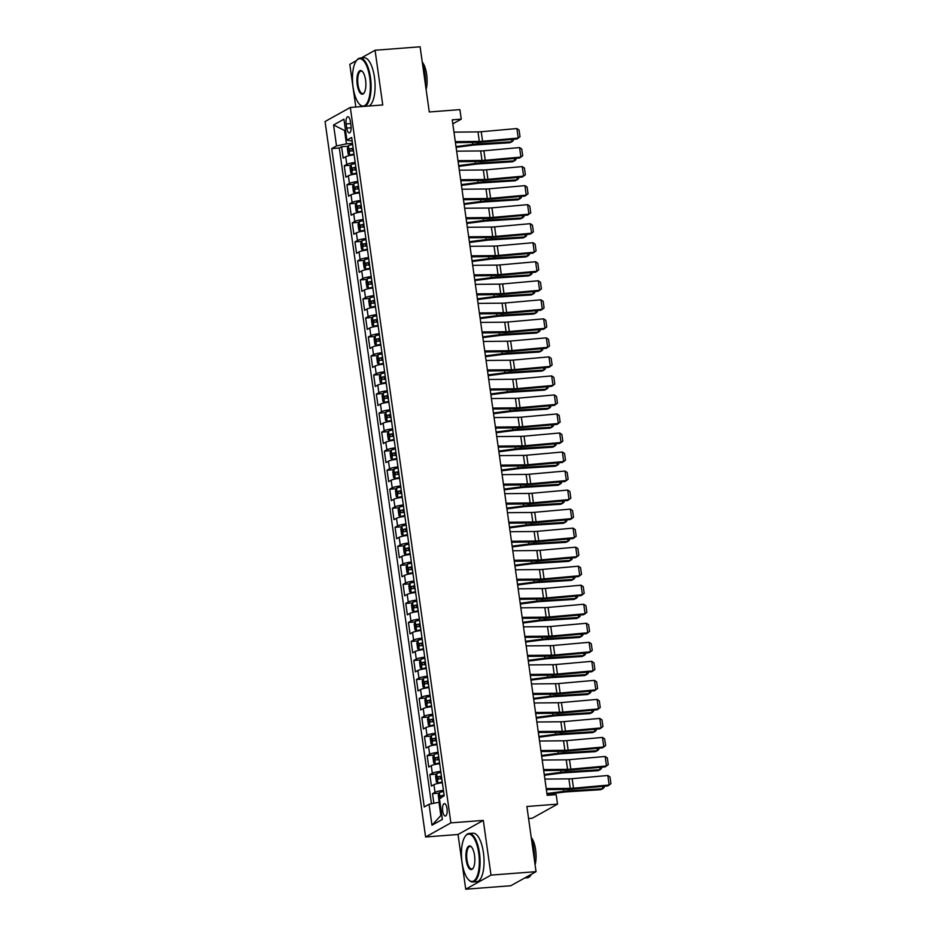 <?xml version="1.0" encoding="UTF-8"?>
<svg xmlns="http://www.w3.org/2000/svg" width="936" height="936" viewBox="0 0 936 936"><rect width="100%" height="100%" fill="white"/><g stroke="black" fill="none" stroke-linecap="round" stroke-linejoin="round"><path stroke-width="1.4" d="M447.022 808.622A6.224 2.305 -94.4 0 0 444.366 803.626A6.224 2.305 -94.4 0 0 442.658 811.056A6.224 2.305 -94.4 0 0 445.314 816.04A6.224 2.305 -94.4 0 0 447.022 808.622M528.571 818.509L532.245 818.228L557.517 804.141L556.183 794.629L547.174 795.319L452.24 119.831L461.249 119.141L459.904 109.629L429.273 111.969L420.112 46.8L375.067 50.252L361.156 58.009M465.73 889.2L510.775 885.748L536.047 871.662L490.99 875.113L483.304 820.404L450.871 822.884L425.599 836.983L458.043 834.491L465.73 889.2L490.99 875.113M450.871 822.884L350.321 107.441L325.061 121.528L425.599 836.983M356.487 60.606L349.807 64.338L355.797 107.02M354.112 154.826A7.78 1.217 172 0 0 345.688 156.757L343.196 158.149L341.581 146.73L348.204 146.227M355.177 162.443A7.78 1.217 172 0 0 346.753 164.373L344.261 165.766L350.883 165.251M344.261 165.766L345.864 177.173L348.356 175.792A7.78 1.217 172 0 1 356.791 173.85M359.459 192.886A7.78 1.217 172 0 0 351.035 194.817L348.543 196.209L346.928 184.79L353.551 184.287M362.138 211.91A7.78 1.217 172 0 0 353.703 213.841L351.211 215.233L349.608 203.814L356.23 203.311M364.806 230.935A7.78 1.217 172 0 0 356.382 232.877L353.89 234.257L352.287 222.85L358.897 222.335M367.485 249.97A7.78 1.217 172 0 0 359.05 251.901L356.558 253.293L354.955 241.874L361.577 241.371M370.153 268.995A7.78 1.217 172 0 0 361.729 270.925L359.237 272.317L357.634 260.898L364.244 260.395M372.832 288.019A7.78 1.217 172 0 0 364.408 289.949L361.904 291.342L360.301 279.922L366.924 279.419M375.5 307.055A7.78 1.217 172 0 0 367.076 308.985L364.584 310.378L362.981 298.958L369.603 298.444M378.179 326.079A7.78 1.217 172 0 0 369.755 328.01L367.263 329.402L365.648 317.983L372.271 317.48M380.858 345.103A7.78 1.217 172 0 0 372.423 347.034L369.931 348.426L368.328 337.007L374.95 336.504M383.526 364.139A7.78 1.217 172 0 0 375.102 366.07L372.61 367.462L371.007 356.043L377.617 355.528M386.205 383.163A7.78 1.217 172 0 0 377.77 385.094L375.277 386.486L373.675 375.067L380.297 374.564M388.873 402.188A7.78 1.217 172 0 0 380.449 404.118L377.957 405.51L376.354 394.091L382.964 393.588M391.552 421.212A7.78 1.217 172 0 0 383.116 423.154L380.624 424.534L379.021 413.127L385.644 412.612M394.22 440.248A7.78 1.217 172 0 0 385.796 442.178L383.304 443.57L381.701 432.151L388.311 431.648M396.899 459.272A7.78 1.217 172 0 0 388.475 461.202L385.983 462.595L384.368 451.175L390.991 450.672M399.578 478.296A7.78 1.217 172 0 0 391.143 480.238L388.651 481.619L387.048 470.211L393.67 469.696M402.246 497.332A7.78 1.217 172 0 0 393.822 499.262L391.33 500.655L389.727 489.235L396.337 488.732M404.925 516.356A7.78 1.217 172 0 0 396.49 518.287L393.998 519.679L392.395 508.26L399.017 507.757M407.593 535.38A7.78 1.217 172 0 0 399.169 537.322L396.677 538.703L395.074 527.296L401.684 526.781M410.272 554.416A7.78 1.217 172 0 0 401.836 556.347L399.344 557.739L397.741 546.32L404.364 545.817M412.94 573.44A7.78 1.217 172 0 0 404.516 575.371L402.024 576.763L400.421 565.344L407.031 564.841M415.619 592.465A7.78 1.217 172 0 0 407.195 594.395L404.691 595.787L403.088 584.368L409.711 583.865M418.287 611.5A7.78 1.217 172 0 0 409.863 613.431L407.371 614.823L405.768 603.404L412.39 602.889M420.966 630.525A7.78 1.217 172 0 0 412.542 632.455L410.05 633.847L408.435 622.428L415.057 621.925M423.645 649.549A7.78 1.217 172 0 0 415.21 651.479L412.717 652.872L411.115 641.452L417.737 640.949M426.313 668.585A7.78 1.217 172 0 0 417.889 670.515L415.397 671.908L413.794 660.488L420.404 659.974M428.992 687.609A7.78 1.217 172 0 0 420.556 689.539L418.064 690.932L416.461 679.513L423.084 679.01M431.66 706.633A7.78 1.217 172 0 0 423.236 708.564L420.744 709.956L419.141 698.537L425.751 698.034M434.339 725.657A7.78 1.217 172 0 0 425.903 727.6L423.411 728.98L421.808 717.573L428.431 717.058M437.007 744.693A7.78 1.217 172 0 0 428.583 746.624L426.091 748.016L424.488 736.597L431.098 736.094M439.686 763.717A7.78 1.217 172 0 0 431.262 765.648L428.77 767.04L427.155 755.621L433.777 755.118M442.365 782.742A7.78 1.217 172 0 0 433.93 784.684L431.438 786.064L429.835 774.657L436.457 774.142M346.156 123.926L346.753 128.103A6.026 2.235 -94.4 0 0 349.327 132.935A6.026 2.235 -94.4 0 0 350.977 125.752L350.392 121.563A6.026 2.235 -94.4 0 0 347.818 116.731A6.026 2.235 -94.4 0 0 346.156 123.926L350.672 123.575M345.536 130.455L344.577 130.525L346.449 143.851L336.515 145.922L331.73 148.59L424.254 806.949L429.039 804.281L431.976 825.213L442.365 819.433L439.417 798.502L444.202 795.834L351.667 137.463L346.893 140.131L352.17 141.043M336.515 145.922L333.567 124.991L343.945 119.2L346.893 140.131M341.581 146.73L339.3 148.005L431.461 803.778M443.43 790.358A7.78 1.217 -8 0 0 435.006 792.289L432.514 793.681L433.859 803.275M429.835 774.657L432.327 773.265A7.78 1.217 -8 0 1 440.751 771.334M427.155 755.621L429.647 754.229A7.78 1.217 -8 0 1 438.083 752.298M424.488 736.597L426.98 735.205A7.78 1.217 -8 0 1 435.404 733.274M421.808 717.573L424.3 716.18A7.78 1.217 -8 0 1 432.736 714.25M419.141 698.537L421.633 697.156A7.78 1.217 -8 0 1 430.057 695.214M416.461 679.513L418.954 678.12A7.78 1.217 -8 0 1 427.389 676.19M413.794 660.488L416.286 659.096A7.78 1.217 -8 0 1 424.71 657.166M411.115 641.452L413.607 640.072A7.78 1.217 -8 0 1 422.031 638.13M408.435 622.428L410.939 621.036A7.78 1.217 -8 0 1 419.363 619.105M405.768 603.404L408.26 602.012A7.78 1.217 -8 0 1 416.684 600.081M403.088 584.368L405.58 582.988A7.78 1.217 -8 0 1 414.016 581.045M400.421 565.344L402.913 563.952A7.78 1.217 -8 0 1 411.337 562.021M397.741 546.32L400.234 544.928A7.78 1.217 -8 0 1 408.669 542.997M395.074 527.296L397.566 525.903A7.78 1.217 -8 0 1 405.99 523.973M392.395 508.26L394.887 506.867A7.78 1.217 -8 0 1 403.322 504.937M389.727 489.235L392.219 487.843A7.78 1.217 -8 0 1 400.643 485.913M387.048 470.211L389.54 468.819A7.78 1.217 -8 0 1 397.964 466.888M384.368 451.175L386.86 449.783A7.78 1.217 -8 0 1 395.296 447.853M381.701 432.151L384.193 430.759A7.78 1.217 -8 0 1 392.617 428.828M379.021 413.127L381.514 411.735A7.78 1.217 -8 0 1 389.949 409.804M376.354 394.091L378.846 392.71A7.78 1.217 -8 0 1 387.27 390.768M373.675 375.067L376.167 373.675A7.78 1.217 -8 0 1 384.602 371.744M371.007 356.043L373.499 354.65A7.78 1.217 -8 0 1 381.923 352.72M368.328 337.007L370.82 335.626A7.78 1.217 -8 0 1 379.244 333.684M365.648 317.983L368.14 316.59A7.78 1.217 -8 0 1 376.576 314.66M362.981 298.958L365.473 297.566A7.78 1.217 -8 0 1 373.897 295.636M360.301 279.922L362.794 278.542A7.78 1.217 -8 0 1 371.229 276.6M357.634 260.898L360.126 259.506A7.78 1.217 -8 0 1 368.55 257.575M354.955 241.874L357.447 240.482A7.78 1.217 -8 0 1 365.882 238.551M352.287 222.85L354.779 221.458A7.78 1.217 -8 0 1 363.203 219.527M349.608 203.814L352.1 202.422A7.78 1.217 -8 0 1 360.535 200.491M346.928 184.79L349.432 183.397A7.78 1.217 -8 0 1 357.856 181.467M352.509 143.383L346.449 143.851M557.517 804.141L526.886 806.493L536.047 871.662M350.321 107.441L382.754 104.961L375.067 50.252M452.802 123.844L461.249 119.141M345.466 130.034L344.577 130.525L333.567 124.991M439.932 802.14L438.972 802.21L440.844 815.525L441.745 815.034M339.3 148.005L331.73 148.59M432.514 793.681L439.124 793.178M429.039 804.281L438.972 802.21M431.976 825.213L440.844 815.525M483.304 820.404L458.043 834.491M453.972 132.14L477.98 131.906A9.723 1.521 172 0 0 481.244 131.73L516.894 128.548L518.24 138.06L520.018 136.691L519.082 130.034L516.894 128.548M455.305 141.652L479.314 141.418A9.723 1.521 172 0 0 482.578 141.254L518.24 138.06L516.859 138.984L481.198 142.178A14.59 2.281 -8 0 1 476.307 142.436L455.446 142.635M352.673 144.589L352.65 144.589A5.16 0.807 -8 0 0 348.426 145.677L347.338 148.344L348.133 154.054L349.771 155.189A5.16 0.807 -8 0 1 353.983 154.101L353.504 150.485M349.771 155.189L354.065 154.499M456.101 147.338L472.505 145.22A9.723 1.521 -8 0 1 476.073 144.881L509.827 142.752L511.852 141.769L478.097 143.898A14.59 2.281 172 0 0 472.738 144.425L455.996 146.589M352.65 144.589L353.153 148.204A5.16 0.807 172 0 0 349.678 148.988L349.994 151.269A5.16 0.807 -8 0 1 353.469 150.485M352.591 151.07L352.264 148.789L353.235 148.602M513.15 139.312L513.314 140.494L511.852 141.769L511.524 139.464M369.743 77.735A23.739 8.787 -94.4 0 0 356.253 60.945A23.739 8.787 -94.4 0 0 353.071 87.025A23.739 8.787 -94.4 0 0 359.576 104.352A23.739 8.787 -94.4 0 0 368.246 100.585A23.739 8.787 -94.4 0 0 369.743 77.735M356.464 60.664A24.313 9.009 85.6 0 1 356.663 60.372A24.313 9.009 85.6 0 1 360.091 58.09A24.313 9.009 85.6 0 1 370.48 77.571A24.313 9.009 85.6 0 1 364.865 106.33M365.578 80.051A11.864 4.399 85.6 0 1 363.987 93.097A11.864 4.399 85.6 0 1 357.236 84.696A11.864 4.399 85.6 0 1 357.985 73.277A11.864 4.399 85.6 0 1 362.326 71.393A11.864 4.399 85.6 0 1 365.578 80.051M362.571 71.662A11.279 4.177 -94.4 0 0 361.085 71.089A11.279 4.177 -94.4 0 0 357.985 84.544A11.279 4.177 -94.4 0 0 362.805 93.588A11.279 4.177 -94.4 0 0 364.186 92.793M422.382 62.946A24.313 9.009 85.6 0 1 424.897 73.406A24.313 9.009 85.6 0 1 425.482 84.954M422.265 62.092A17.503 6.482 85.6 0 1 426.652 74.424A17.503 6.482 85.6 0 1 426.114 89.505M360.091 58.09L364.057 57.786A24.313 9.009 85.6 0 1 374.447 77.267A24.313 9.009 85.6 0 1 368.831 106.025M362.723 106.493A24.313 9.009 85.6 0 1 360.067 104.844A24.313 9.009 85.6 0 1 359.822 104.586M478.717 853.117A23.739 8.787 -94.4 0 0 465.227 836.328A23.739 8.787 -94.4 0 0 462.045 862.407A23.739 8.787 -94.4 0 0 468.55 879.735A23.739 8.787 -94.4 0 0 477.22 875.967A23.739 8.787 -94.4 0 0 478.717 853.117M465.438 836.059A24.313 9.009 85.6 0 1 465.637 835.754A24.313 9.009 85.6 0 1 469.065 833.473A24.313 9.009 85.6 0 1 479.454 852.965A24.313 9.009 85.6 0 1 472.774 881.969A24.313 9.009 85.6 0 1 469.041 880.238A24.313 9.009 85.6 0 1 468.796 879.969M474.552 855.445A11.864 4.399 85.6 0 1 472.961 868.479A11.864 4.399 85.6 0 1 466.21 860.09A11.864 4.399 85.6 0 1 466.959 848.659A11.864 4.399 85.6 0 1 471.299 846.776A11.864 4.399 85.6 0 1 474.552 855.445M471.545 847.045A11.279 4.177 -94.4 0 0 470.059 846.472A11.279 4.177 -94.4 0 0 466.959 859.927A11.279 4.177 -94.4 0 0 471.779 868.971A11.279 4.177 -94.4 0 0 473.16 868.175M531.355 838.328A24.313 9.009 85.6 0 1 533.871 848.788A24.313 9.009 85.6 0 1 534.456 860.336M531.238 837.474A17.503 6.482 85.6 0 1 535.626 849.806A17.503 6.482 85.6 0 1 535.088 864.887M469.065 833.473L473.031 833.169A24.313 9.009 85.6 0 1 483.421 852.661A24.313 9.009 85.6 0 1 476.74 881.665L472.774 881.969M531.426 874.236A24.313 9.009 85.6 0 1 527.19 877.804L524.686 877.991M456.639 151.164L480.659 150.942A9.723 1.521 172 0 0 483.912 150.766L519.574 147.572L520.907 157.084L522.697 155.727L521.761 149.058L519.574 147.572M457.973 160.688L481.993 160.454A9.723 1.521 172 0 0 485.246 160.278L520.907 157.084L519.527 158.008L483.877 161.203A14.59 2.281 -8 0 1 478.986 161.46L458.113 161.671M459.319 170.2L483.327 169.966A9.723 1.521 172 0 0 486.591 169.79L522.253 166.596L523.587 176.12L525.365 174.751L524.429 168.094L522.253 166.596M460.652 179.712L484.661 179.478A9.723 1.521 172 0 0 487.925 179.302L523.587 176.12L522.206 177.044L486.544 180.227A14.59 2.281 -8 0 1 481.654 180.496L460.793 180.695M461.986 189.224L486.006 188.99A9.723 1.521 172 0 0 489.259 188.815L524.92 185.632L526.254 195.144L528.044 193.775L527.108 187.118L524.92 185.632M463.32 198.736L487.34 198.502A9.723 1.521 172 0 0 490.593 198.327L526.254 195.144L524.885 196.069L489.224 199.263A14.59 2.281 -8 0 1 484.333 199.52L463.46 199.719M464.665 208.248L488.674 208.026A9.723 1.521 172 0 0 491.938 207.85L527.6 204.656L528.934 214.168L530.724 212.811L529.788 206.142L527.6 204.656M465.999 217.772L490.019 217.538A9.723 1.521 172 0 0 493.272 217.363L528.934 214.168L527.553 215.093L491.891 218.287A14.59 2.281 -8 0 1 487.012 218.544L466.14 218.743M355.259 170.106L354.943 167.813L352.345 168.012A5.16 0.807 172 0 1 355.832 167.24L355.352 163.613A5.16 0.807 -8 0 0 351.105 164.701L350.005 167.369L350.813 173.078L352.439 174.213A5.16 0.807 -8 0 1 356.651 173.137L356.686 173.125M352.439 174.213L356.745 173.523M458.78 166.374L475.172 164.256A9.723 1.521 -8 0 1 478.741 163.905L512.507 161.776L514.531 160.805L480.776 162.934A14.59 2.281 172 0 0 475.418 163.449L458.675 165.614M352.345 168.012L352.673 170.305A5.16 0.807 -8 0 1 356.148 169.521L356.651 173.137M354.943 167.813L355.914 167.626M515.83 158.348L515.993 159.529L514.531 160.805L514.203 158.488M358.535 186.252L358.02 182.637A5.16 0.807 -8 0 0 353.785 183.737L352.685 186.393L353.48 192.102L355.072 193.214A5.16 0.807 -8 0 1 359.33 192.161L359.354 192.161M353.75 183.795L355.072 193.214L359.412 192.547M461.448 185.398L477.851 183.28A9.723 1.521 -8 0 1 481.42 182.929L515.174 180.8L517.198 179.829L483.444 181.958A14.59 2.281 172 0 0 478.097 182.485L461.343 184.638M358.5 186.264A5.16 0.807 172 0 0 355.025 187.048L355.341 189.329A5.16 0.807 -8 0 1 358.816 188.546L359.33 192.161M357.938 189.13L357.61 186.849L358.582 186.65M518.497 177.372L518.661 178.554L517.198 179.829L516.883 177.512M360.699 201.673L360.664 201.673A5.16 0.807 -8 0 0 356.452 202.761L355.352 205.429L356.16 211.126L357.786 212.273A5.16 0.807 -8 0 1 361.998 211.185L362.033 211.185M357.786 212.273L362.092 211.583M464.127 204.422L480.519 202.305A9.723 1.521 -8 0 1 484.087 201.965L517.854 199.836L519.878 198.853L486.123 200.983A14.59 2.281 172 0 0 480.765 201.509L464.022 203.674M360.664 201.673L361.179 205.288A5.16 0.807 172 0 0 357.692 206.072L358.02 208.354A5.16 0.807 -8 0 1 361.495 207.57L361.53 207.57M360.606 208.155L360.29 205.873L361.261 205.674M521.176 196.396L521.34 197.578L519.878 198.853L519.55 196.548M363.285 227.179L362.969 224.897L360.372 225.096A5.16 0.807 172 0 1 363.847 224.312L363.367 220.697A5.16 0.807 -8 0 0 359.131 221.785L358.032 224.453L358.827 230.162L360.465 231.297A5.16 0.807 -8 0 1 364.677 230.221L364.198 226.594M360.465 231.297L364.759 230.607M466.795 223.447L483.198 221.341A9.723 1.521 -8 0 1 486.767 220.99L520.521 218.86L522.557 217.889L488.791 220.018A14.59 2.281 172 0 0 483.444 220.533L466.69 222.698M360.372 225.096L360.688 227.378A5.16 0.807 -8 0 1 364.174 226.606M362.969 224.897L363.928 224.71M523.844 215.432L524.02 216.602L522.557 217.889L522.23 215.572M467.333 227.284L491.353 227.05A9.723 1.521 172 0 0 494.606 226.875L530.267 223.681L531.601 233.193L533.391 231.835L532.455 225.178L530.267 223.681M468.679 236.796L492.687 236.562A9.723 1.521 172 0 0 495.951 236.387L531.601 233.193L530.232 234.129L494.571 237.311A14.59 2.281 -8 0 1 489.68 237.58L468.807 237.779M366.526 243.348L366.046 239.721A5.16 0.807 -8 0 0 361.799 240.809L360.699 243.477L361.507 249.187L363.145 250.333A5.16 0.807 -8 0 1 367.357 249.245L366.877 245.63A5.16 0.807 -8 0 0 363.367 246.414L363.039 244.132A5.16 0.807 172 0 1 366.526 243.348L366.549 243.337M363.145 250.333L367.438 249.631M469.474 242.482L485.866 240.365A9.723 1.521 -8 0 1 489.446 240.014L523.201 237.884L525.225 236.913L491.47 239.043A14.59 2.281 172 0 0 486.112 239.569L469.369 241.722M365.964 246.215L365.637 243.933L366.608 243.734M526.523 234.456L526.687 235.638L525.225 236.913L524.897 234.597M470.012 246.308L494.021 246.074A9.723 1.521 172 0 0 497.285 245.899L532.947 242.716L534.28 252.229L536.071 250.86L535.135 244.202L532.947 242.716M471.346 255.82L495.366 255.586A9.723 1.521 172 0 0 498.619 255.411L534.28 252.229L532.9 253.153L497.238 256.335A14.59 2.281 -8 0 1 492.359 256.604L471.487 256.803M368.714 258.757L368.69 258.757A5.16 0.807 -8 0 0 364.478 259.845L363.379 262.513L364.174 268.211L365.777 269.334A5.16 0.807 -8 0 1 370.024 268.269L370.059 268.269M364.443 259.904L365.777 269.334L370.106 268.667M472.142 261.507L488.545 259.389A9.723 1.521 -8 0 1 492.114 259.05L525.868 256.92L527.904 255.937L494.138 258.067A14.59 2.281 172 0 0 488.791 258.593L472.036 260.758M369.229 262.373L369.193 262.373A5.16 0.807 172 0 0 365.719 263.156L366.034 265.438A5.16 0.807 -8 0 1 369.521 264.654L370.024 268.269M368.632 265.239L368.316 262.957L369.287 262.759M529.203 253.48L529.366 254.662L527.904 255.937L527.576 253.633M472.68 265.333L496.7 265.11A9.723 1.521 172 0 0 499.953 264.935L535.614 261.741L536.96 271.253L538.738 269.896L537.802 263.227L535.614 261.741M474.025 274.856L498.034 274.622A9.723 1.521 172 0 0 501.298 274.447L536.96 271.253L535.579 272.177L499.918 275.371A14.59 2.281 -8 0 1 495.027 275.629L474.166 275.827M371.393 277.781L371.358 277.781A5.16 0.807 -8 0 0 367.146 278.869L366.046 281.537L366.853 287.247L368.491 288.382A5.16 0.807 -8 0 1 372.703 287.305L372.224 283.678M368.491 288.382L372.785 287.691M474.821 280.531L491.224 278.425A9.723 1.521 -8 0 1 494.793 278.074L528.548 275.945L530.572 274.973L496.817 277.103A14.59 2.281 172 0 0 491.458 277.618L474.716 279.782M371.358 277.781L371.873 281.397A5.16 0.807 172 0 0 368.398 282.181L368.714 284.462A5.16 0.807 -8 0 1 372.189 283.69M371.311 284.263L370.984 281.982L371.955 281.794M531.87 272.505L532.034 273.686L530.572 274.973L530.244 272.657M475.359 284.368L499.379 284.135A9.723 1.521 172 0 0 502.632 283.959L538.294 280.765L539.627 290.277L541.418 288.92L540.481 282.262L538.294 280.765M476.693 293.881L500.713 293.647A9.723 1.521 172 0 0 503.966 293.471L539.627 290.277L538.247 291.201L502.597 294.395A14.59 2.281 -8 0 1 497.706 294.653L476.833 294.863M374.54 300.433L374.061 296.806A5.16 0.807 -8 0 0 369.825 297.894L368.725 300.561L369.533 306.271L371.159 307.417A5.16 0.807 -8 0 1 375.371 306.329L374.891 302.714A5.16 0.807 -8 0 0 371.393 303.498L371.065 301.216A5.16 0.807 172 0 1 374.54 300.433L374.575 300.421M371.159 307.417L375.453 306.715M477.5 299.567L493.892 297.449A9.723 1.521 -8 0 1 497.461 297.098L531.215 294.969L533.251 293.998L499.496 296.127A14.59 2.281 172 0 0 494.138 296.654L477.395 298.806M373.979 303.299L373.663 301.018L374.634 300.819M534.55 291.541L534.713 292.722L533.251 293.998L532.923 291.681M478.039 303.393L502.047 303.159A9.723 1.521 172 0 0 505.311 302.983L540.961 299.801L542.307 309.313L544.085 307.944L543.149 301.287L540.961 299.801M479.372 312.905L503.381 312.671A9.723 1.521 172 0 0 506.645 312.495L542.307 309.313L540.926 310.237L505.264 313.42A14.59 2.281 -8 0 1 500.374 313.689L479.513 313.888M480.706 322.417L504.726 322.183A9.723 1.521 172 0 0 507.979 322.019L543.64 318.825L544.974 328.337L546.764 326.968L545.828 320.311L543.64 318.825M482.04 331.929L506.06 331.707A9.723 1.521 172 0 0 509.313 331.531L544.974 328.337L543.605 329.261L507.944 332.455A14.59 2.281 -8 0 1 503.053 332.713L482.18 332.912M483.385 341.453L507.394 341.219A9.723 1.521 172 0 0 510.658 341.043L546.32 337.849L547.654 347.361L549.444 346.004L548.508 339.347L546.32 337.849M484.719 350.965L508.739 350.731A9.723 1.521 172 0 0 511.992 350.555L547.654 347.361L546.273 348.286L510.611 351.48A14.59 2.281 -8 0 1 505.721 351.737L484.86 351.948M486.053 360.477L510.073 360.243A9.723 1.521 172 0 0 513.326 360.067L548.987 356.885L550.321 366.397L552.111 365.028L551.175 358.371L548.987 356.885M487.399 369.989L511.407 369.755A9.723 1.521 172 0 0 514.671 369.58L550.321 366.397L548.952 367.321L513.291 370.504A14.59 2.281 -8 0 1 508.4 370.773L487.527 370.972M488.732 379.501L512.741 379.267A9.723 1.521 172 0 0 516.005 379.092L551.667 375.909L553 385.421L554.791 384.052L553.855 377.395L551.667 375.909M490.066 389.013L514.086 388.791A9.723 1.521 172 0 0 517.339 388.615L553 385.421L551.62 386.346L515.958 389.54A14.59 2.281 -8 0 1 511.079 389.797L490.207 389.996M491.4 398.537L515.42 398.303A9.723 1.521 172 0 0 518.673 398.128L554.334 394.933L555.68 404.446L557.458 403.088L556.522 396.419L554.334 394.933M492.745 408.049L516.754 407.815A9.723 1.521 172 0 0 520.018 407.64L555.68 404.446L554.299 405.37L518.638 408.564A14.59 2.281 -8 0 1 513.747 408.821L492.874 409.032M494.079 417.561L518.088 417.327A9.723 1.521 172 0 0 521.352 417.152L557.014 413.958L558.347 423.481L560.137 422.113L559.201 415.455L557.014 413.958M495.413 427.073L519.433 426.839A9.723 1.521 172 0 0 522.686 426.664L558.347 423.481L556.967 424.406L521.305 427.588A14.59 2.281 -8 0 1 516.426 427.857L495.553 428.056M496.759 436.585L520.767 436.351A9.723 1.521 172 0 0 524.031 436.176L559.681 432.994L561.027 442.506L562.805 441.137L561.869 434.479L559.681 432.994M498.092 446.098L522.101 445.864A9.723 1.521 172 0 0 525.365 445.7L561.027 442.506L559.646 443.43L523.985 446.624A14.59 2.281 -8 0 1 519.094 446.881L498.233 447.08M499.426 455.61L523.446 455.387A9.723 1.521 172 0 0 526.699 455.212L562.36 452.018L563.694 461.53L565.484 460.173L564.548 453.504L562.36 452.018M500.76 465.133L524.78 464.899A9.723 1.521 172 0 0 528.033 464.724L563.694 461.53L562.314 462.454L526.664 465.648A14.59 2.281 -8 0 1 521.773 465.906L500.9 466.116M502.105 474.646L526.114 474.412A9.723 1.521 172 0 0 529.378 474.236L565.04 471.042L566.374 480.566L568.152 479.197L567.216 472.54L565.04 471.042M503.439 484.158L527.448 483.924A9.723 1.521 172 0 0 530.712 483.748L566.374 480.566L564.993 481.49L529.331 484.672A14.59 2.281 -8 0 1 524.441 484.942L503.58 485.14M504.773 493.67L528.793 493.436A9.723 1.521 172 0 0 532.046 493.26L567.707 490.078L569.041 499.59L570.831 498.221L569.895 491.564L567.707 490.078M506.119 503.182L530.127 502.948A9.723 1.521 172 0 0 533.391 502.772L569.041 499.59L567.672 500.514L532.011 503.708A14.59 2.281 -8 0 1 527.12 503.966L506.247 504.165M507.452 512.694L531.461 512.472A9.723 1.521 172 0 0 534.725 512.296L570.387 509.102L571.72 518.614L573.511 517.257L572.575 510.588L570.387 509.102M508.786 522.218L532.806 521.984A9.723 1.521 172 0 0 536.059 521.808L571.72 518.614L570.34 519.538L534.678 522.733A14.59 2.281 -8 0 1 529.799 522.99L508.927 523.189M377.243 319.457L376.74 315.841A5.16 0.807 -8 0 0 372.505 316.93L371.405 319.585L372.2 325.295L373.792 326.407A5.16 0.807 -8 0 1 378.05 325.354L378.074 325.354M372.469 316.988L373.792 326.407L378.132 325.751M480.168 318.591L496.571 316.473A9.723 1.521 -8 0 1 500.14 316.122L533.894 314.005L535.918 313.022L502.164 315.151A14.59 2.281 172 0 0 496.805 315.678L480.063 317.83M377.22 319.457A5.16 0.807 172 0 0 373.745 320.241L374.061 322.522A5.16 0.807 -8 0 1 377.536 321.738L378.05 325.354M376.658 322.323L376.33 320.042L377.302 319.843M537.217 310.565L537.381 311.746L535.918 313.022L535.603 310.717M379.419 334.866L379.384 334.866A5.16 0.807 -8 0 0 375.172 335.954L374.072 338.621L374.88 344.331L376.506 345.466A5.16 0.807 -8 0 1 380.718 344.389L380.753 344.378M376.506 345.466L380.812 344.776M482.847 337.615L499.239 335.509A9.723 1.521 -8 0 1 502.807 335.158L536.574 333.029L538.598 332.058L504.843 334.175A14.59 2.281 172 0 0 499.485 334.702L482.742 336.866M379.384 334.866L379.899 338.481A5.16 0.807 172 0 0 376.412 339.265L376.74 341.546A5.16 0.807 -8 0 1 380.215 340.774L380.238 340.762M379.326 341.347L379.01 339.066L379.981 338.879M539.896 329.589L540.06 330.771L538.598 332.058L538.27 329.741M382.087 353.89L382.063 353.902A5.16 0.807 -8 0 0 377.851 354.978L376.752 357.646L377.547 363.355L379.185 364.502A5.16 0.807 -8 0 1 383.397 363.414L382.918 359.787M379.185 364.502L383.479 363.8M485.515 356.651L501.918 354.533A9.723 1.521 -8 0 1 505.487 354.182L539.241 352.053L541.265 351.082L507.511 353.211A14.59 2.281 172 0 0 502.164 353.726L485.41 355.891M382.063 353.902L382.567 357.517A5.16 0.807 172 0 0 379.092 358.289L379.408 360.582A5.16 0.807 -8 0 1 382.894 359.798M382.005 360.383L381.677 358.09L382.649 357.903M542.564 348.625L542.74 349.807L541.265 351.082L540.949 348.765M385.246 376.541L384.766 372.926A5.16 0.807 -8 0 0 380.519 374.014L379.419 376.67L380.227 382.379L381.865 383.526A5.16 0.807 -8 0 1 386.077 382.438L385.597 378.823A5.16 0.807 -8 0 0 382.087 379.606L381.759 377.325A5.16 0.807 172 0 1 385.246 376.541L385.269 376.541M381.865 383.526L386.159 382.824M488.194 375.675L504.586 373.558A9.723 1.521 -8 0 1 508.166 373.207L541.921 371.077L543.945 370.106L510.19 372.235A14.59 2.281 172 0 0 504.832 372.762L488.089 374.915M384.673 379.408L384.357 377.126L385.328 376.927M545.243 367.649L545.407 368.831L543.945 370.106L543.617 367.79M387.434 391.95L387.41 391.95A5.16 0.807 -8 0 0 383.198 393.038L382.099 395.706L382.894 401.415L384.497 402.527A5.16 0.807 -8 0 1 388.744 401.462L388.779 401.462M383.163 393.108L384.497 402.527L388.826 401.86M490.862 394.7L507.265 392.582A9.723 1.521 -8 0 1 510.834 392.242L544.588 390.113L546.624 389.13L512.858 391.26A14.59 2.281 172 0 0 507.511 391.786L490.756 393.951M387.949 395.565L387.913 395.565A5.16 0.807 172 0 0 384.439 396.349L384.755 398.631A5.16 0.807 -8 0 1 388.241 397.847L388.744 401.462M387.352 398.432L387.036 396.15L387.995 395.963M547.911 386.673L548.087 387.855L546.624 389.13L546.296 386.825M390.113 410.974L390.078 410.986A5.16 0.807 -8 0 0 385.866 412.062L384.766 414.73L385.573 420.44L387.211 421.574A5.16 0.807 -8 0 1 391.423 420.498L390.944 416.871M387.211 421.574L391.505 420.884M493.541 413.735L509.945 411.618A9.723 1.521 -8 0 1 513.513 411.267L547.267 409.137L549.292 408.166L515.537 410.296A14.59 2.281 172 0 0 510.178 410.81L493.436 412.975M390.078 410.986L390.593 414.601A5.16 0.807 172 0 0 387.118 415.373L387.434 417.667A5.16 0.807 -8 0 1 390.909 416.883M390.031 417.468L389.704 415.175L390.675 414.987M550.59 405.709L550.754 406.891L549.292 408.166L548.964 405.85M393.26 433.625L392.781 430.01A5.16 0.807 -8 0 0 388.545 431.098L387.445 433.754L388.253 439.464L389.879 440.61A5.16 0.807 -8 0 1 394.091 439.522L393.611 435.907A5.16 0.807 -8 0 0 390.113 436.691L389.785 434.409A5.16 0.807 172 0 1 393.26 433.625L393.295 433.625M389.879 440.61L394.173 439.908M496.22 432.76L512.612 430.642A9.723 1.521 -8 0 1 516.181 430.291L549.935 428.161L551.971 427.19L518.216 429.32A14.59 2.281 172 0 0 512.858 429.846L496.103 431.999M392.699 436.492L392.383 434.21L393.354 434.011M553.27 424.733L553.433 425.915L551.971 427.19L551.643 424.874M395.963 452.65L395.46 449.034A5.16 0.807 -8 0 0 391.213 450.122L390.125 452.79L390.92 458.5L392.512 459.611A5.16 0.807 -8 0 1 396.77 458.546L396.794 458.546M391.19 450.193L392.512 459.611L396.852 458.944M498.888 451.784L515.291 449.666A9.723 1.521 -8 0 1 518.86 449.327L552.614 447.197L554.639 446.215L520.884 448.344A14.59 2.281 172 0 0 515.525 448.87L498.783 451.035M395.94 452.65A5.16 0.807 172 0 0 392.465 453.433L392.781 455.715A5.16 0.807 -8 0 1 396.256 454.931L396.77 458.546M395.378 455.516L395.05 453.235L396.022 453.047M555.937 443.758L556.101 444.939L554.639 446.215L554.323 443.91M398.139 468.058L398.104 468.07A5.16 0.807 -8 0 0 393.892 469.147L392.792 471.814L393.6 477.524L395.226 478.659A5.16 0.807 -8 0 1 399.438 477.582L399.473 477.571M395.226 478.659L399.532 477.968M501.567 470.82L517.959 468.702A9.723 1.521 -8 0 1 521.527 468.351L555.294 466.222L557.318 465.25L523.563 467.38A14.59 2.281 172 0 0 518.205 467.895L501.462 470.059M398.104 468.07L398.619 471.685A5.16 0.807 172 0 0 395.132 472.458L395.46 474.751A5.16 0.807 -8 0 1 398.935 473.967L398.958 473.955M398.046 474.552L397.73 472.259L398.701 472.072M558.616 462.793L558.78 463.975L557.318 465.25L556.99 462.934M400.725 493.576L400.397 491.295L397.812 491.494A5.16 0.807 172 0 1 401.287 490.71L400.807 487.083A5.16 0.807 -8 0 0 396.571 488.182L395.472 490.838L396.267 496.548L397.905 497.695A5.16 0.807 -8 0 1 402.117 496.606L401.638 492.991M397.905 497.695L402.199 496.993M504.235 489.844L520.638 487.726A9.723 1.521 -8 0 1 524.207 487.375L557.961 485.246L559.985 484.275L526.231 486.404A14.59 2.281 172 0 0 520.884 486.931L504.13 489.083M397.812 491.494L398.128 493.775A5.16 0.807 -8 0 1 401.614 492.991M400.397 491.295L401.368 491.096M561.284 481.818L561.448 482.999L559.985 484.275L559.669 481.958M403.989 509.734L403.486 506.119A5.16 0.807 -8 0 0 399.239 507.207L398.139 509.874L398.947 515.572L400.573 516.719A5.16 0.807 -8 0 1 404.785 515.631L404.82 515.631M400.573 516.719L404.878 516.029M506.914 508.868L523.306 506.75A9.723 1.521 -8 0 1 526.874 506.411L560.641 504.282L562.665 503.299L528.91 505.428A14.59 2.281 172 0 0 523.552 505.955L506.809 508.119M403.966 509.734A5.16 0.807 172 0 0 400.479 510.518L400.807 512.799A5.16 0.807 -8 0 1 404.282 512.015L404.785 515.631M403.393 512.6L403.077 510.319L404.048 510.12M563.963 500.842L564.127 502.024L562.665 503.299L562.337 500.994M406.154 525.143L406.13 525.143A5.16 0.807 -8 0 0 401.918 526.231L400.819 528.899L401.614 534.608L403.252 535.743A5.16 0.807 -8 0 1 407.464 534.667L407.499 534.655M403.252 535.743L407.546 535.053M509.582 527.892L525.985 525.786A9.723 1.521 -8 0 1 529.554 525.435L563.308 523.306L565.344 522.335L531.578 524.464A14.59 2.281 172 0 0 526.231 524.979L509.476 527.144M406.669 528.758L406.633 528.758A5.16 0.807 172 0 0 403.159 529.542L403.474 531.823A5.16 0.807 -8 0 1 406.961 531.051L407.464 534.667M406.072 531.625L405.756 529.343L406.715 529.156M566.631 519.878L566.806 521.048L565.344 522.335L565.016 520.018M510.12 531.73L534.14 531.496A9.723 1.521 172 0 0 537.393 531.32L573.054 528.126L574.388 537.638L576.178 536.281L575.242 529.624L573.054 528.126M511.465 541.242L535.474 541.008A9.723 1.521 172 0 0 538.738 540.832L574.388 537.638L573.019 538.574L537.358 541.757A14.59 2.281 -8 0 1 532.467 542.026L511.594 542.225M512.799 550.754L536.808 550.52A9.723 1.521 172 0 0 540.072 550.345L575.734 547.162L577.067 556.674L578.857 555.305L577.921 548.648L575.734 547.162M514.133 560.266L538.153 560.032A9.723 1.521 172 0 0 541.406 559.857L577.067 556.674L575.687 557.599L540.025 560.781A14.59 2.281 -8 0 1 535.146 561.05L514.274 561.249M515.467 569.778L539.487 569.556A9.723 1.521 172 0 0 542.74 569.38L578.401 566.186L579.747 575.698L581.525 574.341L580.589 567.672L578.401 566.186M516.812 579.302L540.821 579.068A9.723 1.521 172 0 0 544.085 578.893L579.747 575.698L578.366 576.623L542.704 579.817A14.59 2.281 -8 0 1 537.814 580.074L516.953 580.273M518.146 588.814L542.166 588.58A9.723 1.521 172 0 0 545.419 588.405L581.08 585.211L582.414 594.723L584.204 593.365L583.268 586.708L581.08 585.211M519.48 598.326L543.5 598.092A9.723 1.521 172 0 0 546.753 597.917L582.414 594.723L581.034 595.647L545.384 598.841A14.59 2.281 -8 0 1 540.493 599.098L519.62 599.309M408.833 544.167L408.798 544.179A5.16 0.807 -8 0 0 404.586 545.255L403.486 547.923L404.293 553.632L405.931 554.779A5.16 0.807 -8 0 1 410.143 553.691L409.664 550.075M405.931 554.779L410.225 554.077M512.261 546.928L528.653 544.81A9.723 1.521 -8 0 1 532.233 544.46L565.987 542.33L568.012 541.359L534.257 543.488A14.59 2.281 172 0 0 528.899 544.015L512.156 546.168M408.798 544.179L409.313 547.794A5.16 0.807 172 0 0 405.826 548.578L406.154 550.859A5.16 0.807 -8 0 1 409.629 550.075M408.751 550.66L408.424 548.379L409.395 548.18M569.31 538.902L569.474 540.084L568.012 541.359L567.684 539.042M411.98 566.818L411.501 563.203A5.16 0.807 -8 0 0 407.265 564.291L406.165 566.959L406.961 572.656L408.599 573.803A5.16 0.807 -8 0 1 412.811 572.715L412.331 569.1A5.16 0.807 -8 0 0 408.821 569.884L408.505 567.602A5.16 0.807 172 0 1 411.98 566.818L412.015 566.818M408.599 573.803L412.893 573.113M514.929 565.952L531.332 563.835A9.723 1.521 -8 0 1 534.901 563.495L568.655 561.366L570.691 560.383L536.925 562.513A14.59 2.281 172 0 0 531.578 563.039L514.823 565.204M411.419 569.685L411.103 567.403L412.074 567.204M571.99 557.926L572.153 559.108L570.691 560.383L570.363 558.078M414.18 582.227L414.145 582.227A5.16 0.807 -8 0 0 409.933 583.315L408.833 585.983L409.64 591.692L411.278 592.827A5.16 0.807 -8 0 1 415.49 591.751L415.514 591.739M411.278 592.827L415.572 592.137M517.608 584.977L534.011 582.871A9.723 1.521 -8 0 1 537.58 582.52L571.334 580.39L573.358 579.419L539.604 581.548A14.59 2.281 172 0 0 534.245 582.063L517.503 584.228M414.683 585.842L414.66 585.842A5.16 0.807 172 0 0 411.185 586.626L411.501 588.908A5.16 0.807 -8 0 1 414.976 588.136L415.011 588.124M414.098 588.709L413.77 586.427L414.742 586.24M574.657 576.95L574.821 578.132L573.358 579.419L573.031 577.102M416.848 601.251L416.824 601.263A5.16 0.807 -8 0 0 412.612 602.339L411.512 605.007L412.32 610.717L413.946 611.863A5.16 0.807 -8 0 1 418.158 610.775L418.193 610.775M413.946 611.863L418.252 611.161M520.287 604.012L536.679 601.895A9.723 1.521 -8 0 1 540.247 601.544L574.002 599.414L576.038 598.443L542.283 600.573A14.59 2.281 172 0 0 536.925 601.099L520.182 603.252M416.824 601.263L417.327 604.878A5.16 0.807 172 0 0 413.852 605.662L414.18 607.944A5.16 0.807 -8 0 1 417.655 607.16L417.678 607.16M416.766 607.745L416.45 605.463L417.421 605.264M577.337 595.986L577.5 597.168L576.038 598.443L575.71 596.127M520.825 607.838L544.834 607.604A9.723 1.521 172 0 0 548.098 607.429L583.748 604.246L585.094 613.759L586.872 612.39L585.936 605.732L583.748 604.246M522.159 617.35L546.168 617.116A9.723 1.521 172 0 0 549.432 616.941L585.094 613.759L583.713 614.683L548.051 617.865A14.59 2.281 -8 0 1 543.161 618.134L522.3 618.333M419.445 626.769L419.117 624.487L416.532 624.686A5.16 0.807 172 0 1 420.007 623.902L419.527 620.287A5.16 0.807 -8 0 0 415.291 621.375L414.192 624.031L414.987 629.741L416.625 630.887A5.16 0.807 -8 0 1 420.837 629.799L420.358 626.184M416.625 630.887L420.919 630.197M522.955 623.037L539.358 620.919A9.723 1.521 -8 0 1 542.927 620.568L576.681 618.45L578.705 617.467L544.951 619.597A14.59 2.281 172 0 0 539.592 620.123L522.85 622.276M416.532 624.686L416.848 626.968A5.16 0.807 -8 0 1 420.322 626.184M419.117 624.487L420.089 624.289M580.004 615.01L580.168 616.192L578.705 617.467L578.389 615.163M523.493 626.863L547.513 626.629A9.723 1.521 172 0 0 550.766 626.465L586.427 623.271L587.761 632.783L589.551 631.414L588.615 624.757L586.427 623.271M524.827 636.375L548.847 636.152A9.723 1.521 172 0 0 552.1 635.977L587.761 632.783L586.392 633.707L550.731 636.901A14.59 2.281 -8 0 1 545.84 637.159L524.967 637.357M422.709 642.927L422.206 639.311A5.16 0.807 -8 0 0 417.959 640.399L416.859 643.067L417.667 648.777L419.293 649.912A5.16 0.807 -8 0 1 423.505 648.835L423.54 648.823M419.293 649.912L423.599 649.221M525.634 642.061L542.026 639.955A9.723 1.521 -8 0 1 545.594 639.604L579.361 637.475L581.385 636.503L547.63 638.621A14.59 2.281 172 0 0 542.272 639.148L525.529 641.312M422.686 642.927A5.16 0.807 172 0 0 419.199 643.711L419.527 645.992A5.16 0.807 -8 0 1 423.002 645.22L423.505 648.835M422.113 645.793L421.797 643.512L422.768 643.324M582.683 634.035L582.847 635.216L581.385 636.503L581.057 634.187M526.172 645.898L550.181 645.664A9.723 1.521 172 0 0 553.445 645.489L589.107 642.295L590.44 651.807L592.231 650.45L591.295 643.792L589.107 642.295M527.506 655.411L551.526 655.177A9.723 1.521 172 0 0 554.779 655.001L590.44 651.807L589.06 652.731L553.398 655.925A14.59 2.281 -8 0 1 548.519 656.183L527.647 656.393M424.874 658.336L424.85 658.347A5.16 0.807 -8 0 0 420.638 659.424L419.539 662.091L420.334 667.801L421.972 668.947A5.16 0.807 -8 0 1 426.184 667.859L426.208 667.848M421.972 668.947L426.266 668.245M528.302 661.097L544.705 658.979A9.723 1.521 -8 0 1 548.274 658.628L582.028 656.499L584.052 655.528L550.298 657.657A14.59 2.281 172 0 0 544.951 658.172L528.196 660.336M425.389 661.951L425.353 661.963A5.16 0.807 172 0 0 421.879 662.735L422.195 665.028A5.16 0.807 -8 0 1 425.681 664.244L425.704 664.232M424.792 664.829L424.464 662.548L425.435 662.349M585.351 653.071L585.526 654.252L584.052 655.528L583.736 653.211M528.84 664.923L552.86 664.689A9.723 1.521 172 0 0 556.113 664.513L591.774 661.331L593.108 670.843L594.898 669.474L593.962 662.817L591.774 661.331M530.185 674.435L554.194 674.201A9.723 1.521 172 0 0 557.458 674.025L593.108 670.843L591.739 671.767L556.078 674.95A14.59 2.281 -8 0 1 551.187 675.219L530.314 675.418M427.553 677.371L427.518 677.371A5.16 0.807 -8 0 0 423.306 678.46L422.206 681.115L423.013 686.825L424.651 687.972A5.16 0.807 -8 0 1 428.863 686.884L428.384 683.268M424.651 687.972L428.945 687.27M530.981 680.121L547.373 678.003A9.723 1.521 -8 0 1 550.953 677.652L584.707 675.523L586.732 674.552L552.977 676.681A14.59 2.281 172 0 0 547.618 677.208L530.876 679.36M427.518 677.371L428.033 680.987A5.16 0.807 172 0 0 424.546 681.771L424.874 684.052A5.16 0.807 -8 0 1 428.349 683.268M427.459 683.853L427.144 681.572L428.115 681.373M588.03 672.095L588.194 673.277L586.732 674.552L586.404 672.235M531.519 683.947L555.528 683.713A9.723 1.521 172 0 0 558.792 683.537L594.454 680.355L595.787 689.867L597.577 688.498L596.641 681.841L594.454 680.355M532.853 693.459L556.873 693.237A9.723 1.521 172 0 0 560.126 693.061L595.787 689.867L594.407 690.791L558.745 693.985A14.59 2.281 -8 0 1 553.866 694.243L532.993 694.442M430.7 700.011L430.221 696.396A5.16 0.807 -8 0 0 425.985 697.484L424.885 700.151L425.681 705.861L427.319 706.996A5.16 0.807 -8 0 1 431.531 705.908L431.051 702.292A5.16 0.807 -8 0 0 427.541 703.076L427.225 700.795A5.16 0.807 172 0 1 430.7 700.011L430.735 700.011M427.319 706.996L431.613 706.306M533.649 699.145L550.052 697.027A9.723 1.521 -8 0 1 553.621 696.688L587.375 694.559L589.411 693.576L555.645 695.705A14.59 2.281 172 0 0 550.298 696.232L533.543 698.396M430.139 702.877L429.823 700.596L430.782 700.409M590.71 691.119L590.873 692.301L589.411 693.576L589.083 691.271M534.187 702.983L558.207 702.749A9.723 1.521 172 0 0 561.46 702.573L597.121 699.379L598.467 708.891L600.245 707.534L599.309 700.865L597.121 699.379M535.532 712.495L559.541 712.261A9.723 1.521 172 0 0 562.805 712.085L598.467 708.891L597.086 709.816L561.424 713.01A14.59 2.281 -8 0 1 556.534 713.267L535.673 713.478M432.9 715.42L432.865 715.432A5.16 0.807 -8 0 0 428.653 716.508L427.553 719.176L428.36 724.885L429.998 726.02A5.16 0.807 -8 0 1 434.21 724.944L434.234 724.932M429.998 726.02L434.292 725.33M536.328 718.181L552.731 716.063A9.723 1.521 -8 0 1 556.3 715.712L590.054 713.583L592.078 712.612L558.324 714.741A14.59 2.281 172 0 0 552.965 715.256L536.223 717.421M433.403 719.035L433.38 719.047A5.16 0.807 172 0 0 429.905 719.819L430.221 722.112A5.16 0.807 -8 0 1 433.696 721.328L434.21 724.944M432.818 721.913L432.49 719.62L433.462 719.433M593.377 710.155L593.541 711.337L592.078 712.612L591.751 710.295M536.866 722.007L560.875 721.773A9.723 1.521 172 0 0 564.139 721.597L599.8 718.403L601.134 727.927L602.924 726.558L601.988 719.901L599.8 718.403M538.2 731.519L562.22 731.285A9.723 1.521 172 0 0 565.473 731.11L601.134 727.927L599.754 728.851L564.092 732.034A14.59 2.281 -8 0 1 559.213 732.303L538.34 732.502M435.568 734.456L435.544 734.456A5.16 0.807 -8 0 0 431.332 735.544L430.232 738.2L431.04 743.909L432.666 745.056A5.16 0.807 -8 0 1 436.878 743.968L436.913 743.968M432.666 745.056L436.96 744.354M539.007 737.205L555.399 735.088A9.723 1.521 -8 0 1 558.967 734.737L592.722 732.607L594.758 731.636L561.003 733.765A14.59 2.281 172 0 0 555.645 734.292L538.89 736.445M435.544 734.456L436.047 738.071A5.16 0.807 172 0 0 432.572 738.855L432.9 741.136A5.16 0.807 -8 0 1 436.375 740.353L436.398 740.353M435.486 740.938L435.17 738.656L436.141 738.457M596.056 729.179L596.22 730.361L594.758 731.636L594.43 729.319M539.545 741.031L563.554 740.797A9.723 1.521 172 0 0 566.818 740.622L602.468 737.439L603.814 746.951L605.592 745.582L604.656 738.925L602.468 737.439M540.879 750.543L564.888 750.309A9.723 1.521 172 0 0 568.152 750.145L603.814 746.951L602.433 747.876L566.771 751.07A14.59 2.281 -8 0 1 561.881 751.327L541.02 751.526M438.165 759.962L437.837 757.68L435.252 757.879A5.16 0.807 172 0 1 438.727 757.095L438.247 753.48A5.16 0.807 -8 0 0 434.011 754.568L432.912 757.236L433.707 762.945L435.345 764.08A5.16 0.807 -8 0 1 439.557 762.992L439.078 759.377M435.345 764.08L439.639 763.39M541.675 756.23L558.078 754.112A9.723 1.521 -8 0 1 561.647 753.772L595.401 751.643L597.425 750.66L563.671 752.79A14.59 2.281 172 0 0 558.312 753.316L541.57 755.481M435.252 757.879L435.568 760.161A5.16 0.807 -8 0 1 439.042 759.377M437.837 757.68L438.808 757.493M598.724 748.203L598.888 749.385L597.425 750.66L597.11 748.355M542.213 760.055L566.233 759.833A9.723 1.521 172 0 0 569.486 759.658L605.147 756.463L606.481 765.976L608.271 764.618L607.335 757.949L605.147 756.463M543.547 769.579L567.567 769.345A9.723 1.521 172 0 0 570.82 769.17L606.481 765.976L605.101 766.9L569.451 770.094A14.59 2.281 -8 0 1 564.56 770.351L543.687 770.562M441.429 776.12L440.926 772.504A5.16 0.807 -8 0 0 436.679 773.592L435.579 776.26L436.387 781.969L437.978 783.081A5.16 0.807 -8 0 1 442.225 782.028L442.26 782.016M436.656 773.662L437.978 783.081L442.318 782.414M544.354 775.265L560.746 773.148A9.723 1.521 -8 0 1 564.314 772.797L598.081 770.667L600.105 769.696L566.35 771.826A14.59 2.281 172 0 0 560.992 772.34L544.249 774.505M441.406 776.131A5.16 0.807 172 0 0 437.919 776.903L438.247 779.197A5.16 0.807 -8 0 1 441.722 778.413L442.225 782.028M440.833 778.998L440.517 776.704L441.488 776.517M601.403 767.239L601.567 768.421L600.105 769.696L599.777 767.38M544.892 779.091L568.901 778.857A9.723 1.521 172 0 0 572.165 778.682L607.827 775.488L609.16 785.011L610.939 783.643L610.003 776.985L607.827 775.488M546.226 788.603L570.235 788.369A9.723 1.521 172 0 0 573.499 788.194L609.16 785.011L607.78 785.936L572.118 789.118A14.59 2.281 -8 0 1 567.228 789.387L546.367 789.586M547.022 794.29L563.425 792.172A9.723 1.521 -8 0 1 566.994 791.821L600.748 789.692L602.772 788.72L569.018 790.85A14.59 2.281 172 0 0 563.671 791.376L546.916 793.529M439.85 801.544L439.054 800.994L438.259 795.284L439.358 792.628A5.16 0.807 -8 0 1 443.57 791.54L443.594 791.528M444.109 795.144L444.073 795.155A5.16 0.807 172 0 0 440.599 795.939L440.914 798.221M440.599 795.939L444.155 795.542M604.071 786.263L604.246 787.445L602.772 788.72L602.456 786.404M346.753 164.373L345.688 156.757M435.006 792.289L433.93 784.684M432.327 773.265L431.262 765.648M429.647 754.229L428.583 746.624M426.98 735.205L425.903 727.6M424.3 716.18L423.236 708.564M421.633 697.156L420.556 689.539M418.954 678.12L417.889 670.515M416.286 659.096L415.21 651.479M413.607 640.072L412.542 632.455M410.939 621.036L409.863 613.431M408.26 602.012L407.195 594.395M405.58 582.988L404.516 575.371M402.913 563.952L401.836 556.347M400.234 544.928L399.169 537.322M397.566 525.903L396.49 518.287M394.887 506.867L393.822 499.262M392.219 487.843L391.143 480.238M389.54 468.819L388.475 461.202M386.86 449.783L385.796 442.178M384.193 430.759L383.116 423.154M381.514 411.735L380.449 404.118M378.846 392.71L377.77 385.094M376.167 373.675L375.102 366.07M373.499 354.65L372.423 347.034M370.82 335.626L369.755 328.01M368.14 316.59L367.076 308.985M365.473 297.566L364.408 289.949M362.794 278.542L361.729 270.925M360.126 259.506L359.05 251.901M357.447 240.482L356.382 232.877M354.779 221.458L353.703 213.841M352.1 202.422L351.035 194.817M349.432 183.397L348.356 175.792M351.14 127.776L346.753 128.103M477.98 131.906L479.314 141.418M481.244 131.73L482.578 141.254M348.403 145.747L349.725 155.165M478.097 143.898L477.886 142.389M472.738 144.425L472.469 142.471M352.264 148.789L349.678 148.988M480.659 150.942L481.993 160.454M483.912 150.766L485.246 160.278M483.327 169.966L484.661 179.478M486.591 169.79L487.925 179.302M486.006 188.99L487.34 198.502M489.259 188.815L490.593 198.327M488.674 208.026L490.019 217.538M491.938 207.85L493.272 217.363M351.082 164.771L352.404 174.19M480.776 162.934L480.566 161.425M475.418 163.449L475.149 161.495M483.444 181.958L483.233 180.449M478.097 182.485L477.816 180.531M357.61 186.849L355.025 187.048M356.429 202.831L357.751 212.25M361.495 207.57L361.998 211.185M486.123 200.983L485.913 199.473M480.765 201.509L480.496 199.555M360.29 205.873L357.692 206.072M359.096 221.855L360.418 231.274M488.791 220.018L488.58 218.509M483.444 220.533L483.163 218.579M491.353 227.05L492.687 236.562M494.606 226.875L495.951 236.387M361.776 240.88L363.098 250.298M491.47 239.043L491.26 237.533M486.112 239.569L485.842 237.615M365.637 243.933L363.039 244.132M494.021 246.074L495.366 255.586M497.285 245.899L498.619 255.411M368.69 258.757L369.193 262.373M494.138 258.067L493.927 256.558M488.791 258.593L488.51 256.639M368.316 262.957L365.719 263.156M496.7 265.11L498.034 274.622M499.953 264.935L501.298 274.447M367.123 278.94L368.445 288.358M496.817 277.103L496.606 275.594M491.458 277.618L491.189 275.664M370.984 281.982L368.398 282.181M499.379 284.135L500.713 293.647M502.632 283.959L503.966 293.471M369.802 297.964L371.124 307.382M499.496 296.127L499.274 294.618M494.138 296.654L493.857 294.7M373.663 301.018L371.065 301.216M502.047 303.159L503.381 312.671M505.311 302.983L506.645 312.495M504.726 322.183L506.06 331.707M507.979 322.019L509.313 331.531M507.394 341.219L508.739 350.731M510.658 341.043L511.992 350.555M510.073 360.243L511.407 369.755M513.326 360.067L514.671 369.58M512.741 379.267L514.086 388.791M516.005 379.092L517.339 388.615M515.42 398.303L516.754 407.815M518.673 398.128L520.018 407.64M518.088 417.327L519.433 426.839M521.352 417.152L522.686 426.664M520.767 436.351L522.101 445.864M524.031 436.176L525.365 445.7M523.446 455.387L524.78 464.899M526.699 455.212L528.033 464.724M526.114 474.412L527.448 483.924M529.378 474.236L530.712 483.748M528.793 493.436L530.127 502.948M532.046 493.26L533.391 502.772M531.461 512.472L532.806 521.984M534.725 512.296L536.059 521.808M502.164 315.151L501.953 313.642M496.805 315.678L496.536 313.724M376.33 320.042L373.745 320.241M375.149 336.024L376.471 345.442M380.215 340.774L380.718 344.389M504.843 334.175L504.633 332.678M499.485 334.702L499.216 332.748M379.01 339.066L376.412 339.265M377.816 355.048L379.138 364.467M507.511 353.211L507.3 351.702M502.164 353.726L501.883 351.784M381.677 358.09L379.092 358.289M380.496 374.072L381.818 383.491M510.19 372.235L509.98 370.726M504.832 372.762L504.562 370.808M384.357 377.126L381.759 377.325M387.41 391.95L387.913 395.565M512.858 391.26L512.647 389.762M507.511 391.786L507.23 389.832M387.036 396.15L384.439 396.349M385.843 412.132L387.165 421.551M515.537 410.296L515.327 408.786M510.178 410.81L509.909 408.868M389.704 415.175L387.118 415.373M388.522 431.157L389.844 440.575M518.216 429.32L517.994 427.81M512.858 429.846L512.577 427.892M392.383 434.21L389.785 434.409M520.884 448.344L520.673 446.835M515.525 448.87L515.256 446.917M395.05 453.235L392.465 453.433M393.869 469.217L395.191 478.635M398.935 473.967L399.438 477.582M523.563 467.38L523.353 465.871M518.205 467.895L517.936 465.941M397.73 472.259L395.132 472.458M396.536 488.241L397.858 497.659M526.231 486.404L526.02 484.895M520.884 486.931L520.603 484.977M399.216 507.277L400.538 516.695M528.91 505.428L528.7 503.919M523.552 505.955L523.282 504.001M403.077 510.319L400.479 510.518M401.883 526.301L403.205 535.72M406.13 525.143L406.633 528.758M531.578 524.464L531.367 522.955M526.231 524.979L525.95 523.025M405.756 529.343L403.159 529.542M534.14 531.496L535.474 541.008M537.393 531.32L538.738 540.832M536.808 550.52L538.153 560.032M540.072 550.345L541.406 559.857M539.487 569.556L540.821 579.068M542.74 569.38L544.085 578.893M542.166 588.58L543.5 598.092M545.419 588.405L546.753 597.917M404.563 545.325L405.885 554.744M534.257 543.488L534.046 541.979M528.899 544.015L528.629 542.061M408.424 548.379L405.826 548.578M407.23 564.35L408.564 573.78M536.925 562.513L536.714 561.003M531.578 563.039L531.297 561.085M411.103 567.403L408.505 567.602M409.909 583.385L411.232 592.804M414.976 588.136L415.49 591.751M414.145 582.227L414.66 585.842M539.604 581.548L539.393 580.039M534.245 582.063L533.976 580.109M413.77 586.427L411.185 586.626M412.589 602.41L413.911 611.828M417.655 607.16L418.158 610.775M542.283 600.573L542.061 599.063M536.925 601.099L536.644 599.145M416.45 605.463L413.852 605.662M544.834 607.604L546.168 617.116M548.098 607.429L549.432 616.941M415.256 621.434L416.578 630.852M544.951 619.597L544.74 618.088M539.592 620.123L539.323 618.169M547.513 626.629L548.847 636.152M550.766 626.465L552.1 635.977M417.936 640.47L419.258 649.888M547.63 638.621L547.42 637.123M542.272 639.148L542.002 637.194M421.797 643.512L419.199 643.711M550.181 645.664L551.526 655.177M553.445 645.489L554.779 655.001M420.603 659.494L421.925 668.912M425.681 664.244L426.184 667.859M424.85 658.347L425.353 661.963M550.298 657.657L550.087 656.148M544.951 658.172L544.67 656.23M424.464 662.548L421.879 662.735M552.86 664.689L554.194 674.201M556.113 664.513L557.458 674.025M423.283 678.518L424.605 687.937M552.977 676.681L552.766 675.172M547.618 677.208L547.349 675.254M427.144 681.572L424.546 681.771M555.528 683.713L556.873 693.237M558.792 683.537L560.126 693.061M425.95 697.554L427.284 706.972M555.645 695.705L555.434 694.208M550.298 696.232L550.017 694.278M429.823 700.596L427.225 700.795M558.207 702.749L559.541 712.261M561.46 702.573L562.805 712.085M428.63 716.578L429.952 725.997M432.865 715.432L433.38 719.047M558.324 714.741L558.113 713.232M552.965 715.256L552.696 713.314M432.49 719.62L429.905 719.819M560.875 721.773L562.22 731.285M564.139 721.597L565.473 731.11M431.309 735.602L432.631 745.021M436.375 740.353L436.878 743.968M561.003 733.765L560.781 732.256M555.645 734.292L555.364 732.338M435.17 738.656L432.572 738.855M563.554 740.797L564.888 750.309M566.818 740.622L568.152 750.145M433.976 754.638L435.298 764.057M563.671 752.79L563.46 751.28M558.312 753.316L558.043 751.362M566.233 759.833L567.567 769.345M569.486 759.658L570.82 769.17M566.35 771.826L566.14 770.316M560.992 772.34L560.722 770.386M440.517 776.704L437.919 776.903M568.901 778.857L570.235 788.369M572.165 778.682L573.499 788.194M439.323 792.687L440.084 798.127M443.57 791.54L444.073 795.155M569.018 790.85L568.807 789.34M563.671 791.376L563.39 789.422"/></g></svg>

